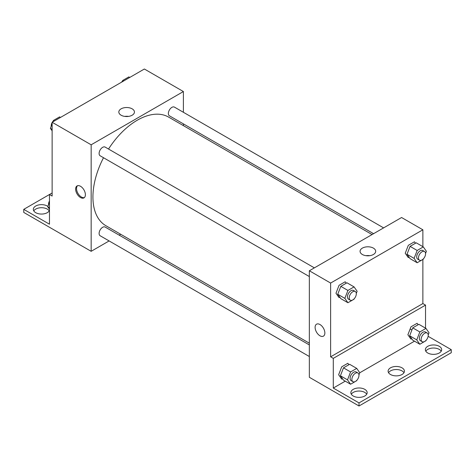 <?xml version="1.0" encoding="UTF-8"?>
<svg xmlns="http://www.w3.org/2000/svg" width="475" height="475" viewBox="0 0 475 475"><rect width="100%" height="100%" fill="white"/><g stroke="black" fill="none" stroke-linecap="round" stroke-linejoin="round"><path stroke-width="0.71" d="M52.131 192.969L49.471 194.501L49.471 224.206L23.75 209.356L49.471 194.507L52.131 196.038L52.131 122.271L144.37 69.012L183.398 91.544L183.398 112.296M80.513 197.541A6.899 3.984 60 0 1 76.006 191.461A6.899 3.984 60 0 1 77.063 185.933A6.899 3.984 60 0 1 83.962 189.917A6.899 3.984 60 0 1 83.962 197.885A6.899 3.984 60 0 1 80.513 197.541M23.75 209.356L23.75 212.426L91.158 251.311L91.158 144.798L52.131 122.271M314.361 267.87L105.159 147.09A5.017 2.897 120 0 0 101.294 148.438A5.017 2.897 120 0 0 99.103 153.484A5.017 2.897 120 0 0 100.142 155.782L309.344 276.563M309.344 344.939L105.159 227.056A5.017 2.897 120 0 0 101.294 228.398A5.017 2.897 120 0 0 99.103 233.451A5.017 2.897 120 0 0 100.142 235.748L309.344 356.523M120.68 234.264L119.166 235.143M109.131 240.932L91.158 251.311M183.398 123.886L183.398 125.638M91.158 144.798L183.398 91.544M383.61 227.887L174.414 107.107A5.017 2.897 120 0 0 170.543 108.454A5.017 2.897 120 0 0 168.358 113.501A5.017 2.897 120 0 0 169.397 115.799L373.576 233.682M372.056 234.561L168.637 117.111A62.718 36.207 120 0 0 108.526 149.037M103.508 157.724A62.718 36.207 120 0 0 92.928 197.03A62.718 36.207 120 0 0 105.919 225.738L309.344 343.188M132.157 108.84A7.814 4.513 180 0 1 134.443 112.029A7.814 4.513 180 0 1 126.635 116.535A7.814 4.513 180 0 1 118.821 112.029A7.814 4.513 180 0 1 123.643 107.861A7.814 4.513 180 0 1 132.157 108.84M128.529 116.405A7.814 4.513 0 0 0 124.741 116.405M77.538 185.725A6.899 3.984 -120 0 0 77.033 191.354A6.899 3.984 -120 0 0 81.409 197.024A6.899 3.984 -120 0 0 84.378 197.576M33.784 210.888A8.152 4.708 180 0 1 47.257 209.095A8.152 4.708 180 0 1 49.198 210.888M49.471 210.312A8.152 4.708 180 0 1 40.654 214.035A8.152 4.708 180 0 1 33.333 209.356A8.152 4.708 180 0 1 38.368 205.004A8.152 4.708 180 0 1 47.257 206.025A8.152 4.708 180 0 1 47.868 206.423M422.869 259.463L422.869 303.572L330.63 356.826L333.29 358.364L333.29 388.063L359.011 402.913L359.011 405.988L309.344 377.281L309.344 270.768L401.583 217.514L422.869 229.799L422.869 246.656M411.914 329.988L410.139 328.961M316.534 324.193A6.899 3.984 -120 0 0 315.477 329.721A6.899 3.984 -120 0 0 319.984 335.801A6.899 3.984 60 0 1 315.477 329.721A6.899 3.984 60 0 1 316.534 324.193A6.899 3.984 60 0 1 323.433 328.178A6.899 3.984 60 0 1 323.433 336.14A6.899 3.984 60 0 1 319.984 335.801A6.899 3.984 -120 0 0 323.433 336.14M330.63 356.826L330.63 283.058L309.344 270.768M415.471 243.248L414.443 241.793L408.304 245.338L405.228 253.258L408.304 257.628L409.052 257.195M346.222 283.231L345.194 281.776L339.049 285.321L335.979 293.241L339.049 297.611L339.797 297.178M330.63 283.058L422.869 229.799M373.403 248.122A7.814 4.513 180 0 1 375.689 251.311A7.814 4.513 180 0 1 367.882 255.817A7.814 4.513 180 0 1 360.068 251.311A7.814 4.513 180 0 1 364.889 247.143A7.814 4.513 180 0 1 373.403 248.122M422.869 303.572L425.529 305.11L425.529 328.154M428.129 336.312L451.25 349.659L451.25 352.729L359.011 405.988M369.77 255.687A7.814 4.513 0 0 0 365.988 255.687M451.25 349.659L359.011 402.913M388.556 372.703A8.152 4.708 180 0 1 402.028 370.91A8.152 4.708 180 0 1 403.97 372.703M425.802 351.197A8.152 4.708 180 0 1 433.509 348.027A8.152 4.708 180 0 1 441.216 351.197M351.304 394.208A8.152 4.708 180 0 1 359.011 391.038A8.152 4.708 180 0 1 366.718 394.208M425.529 305.11L333.29 358.364M348.882 364.735L347.854 363.274L341.709 366.825L338.639 374.739L341.709 379.115L342.463 378.682M418.131 324.752L417.109 323.291L410.964 326.842L407.888 334.762L410.964 339.132L411.712 338.699M414.503 341.175L359.795 372.762L358.957 374.929M345.254 381.158L333.29 388.063M402.028 367.84A8.152 4.708 180 0 1 404.415 371.165A8.152 4.708 180 0 1 396.263 375.873A8.152 4.708 180 0 1 388.105 371.165A8.152 4.708 180 0 1 393.14 366.819A8.152 4.708 180 0 1 402.028 367.84M427.743 352.99A8.152 4.708 180 0 1 425.357 349.659A8.152 4.708 180 0 1 433.509 344.951A8.152 4.708 180 0 1 441.667 349.659A8.152 4.708 180 0 1 436.632 354.006A8.152 4.708 180 0 1 427.743 352.99M353.246 396.002A8.152 4.708 180 0 1 350.859 392.671A8.152 4.708 180 0 1 359.011 387.968A8.152 4.708 180 0 1 367.163 392.671A8.152 4.708 180 0 1 362.128 397.023A8.152 4.708 180 0 1 353.246 396.002M354.255 298.698L354.065 299.185L347.92 302.735L344.844 298.359L347.92 290.445L354.065 286.894L357.135 291.264L356.298 293.425M355.276 291.496L353.501 290.468A5.017 2.897 120 0 0 349.636 291.81A5.017 2.897 120 0 0 347.445 296.863A5.017 2.897 120 0 0 348.484 299.161L350.259 300.182A5.017 2.897 120 0 0 355.276 297.285A5.017 2.897 120 0 0 355.276 291.496A5.017 2.897 120 0 0 351.405 292.837A5.017 2.897 120 0 0 349.22 297.884A5.017 2.897 120 0 0 350.259 300.182M347.92 302.735L340.824 298.638L337.749 294.262L340.824 286.348L346.97 282.797L354.065 286.894M344.844 298.359L337.749 294.262M347.92 290.445L340.824 286.348M423.504 258.715L423.314 259.202L417.169 262.752L414.099 258.382L417.169 250.462L423.314 246.911L426.39 251.287L425.553 253.442M424.525 251.513L422.75 250.485A5.017 2.897 120 0 0 418.885 251.833A5.017 2.897 120 0 0 416.694 256.88A5.017 2.897 120 0 0 417.733 259.178L419.508 260.199A5.017 2.897 120 0 0 424.525 257.302A5.017 2.897 120 0 0 424.525 251.513A5.017 2.897 120 0 0 420.66 252.854A5.017 2.897 120 0 0 418.469 257.901A5.017 2.897 120 0 0 419.508 260.199M417.169 262.752L410.073 258.655L407.004 254.285L410.073 246.365L416.219 242.814L423.314 246.911M414.099 258.382L407.004 254.285M417.169 250.462L410.073 246.365M356.915 380.202L356.725 380.689L350.58 384.233L347.51 379.863L350.58 371.943L356.725 368.398L359.795 372.768M357.936 372.994L356.161 371.973A5.017 2.897 120 0 0 352.296 373.314A5.017 2.897 120 0 0 350.105 378.361A5.017 2.897 120 0 0 351.144 380.659L352.919 381.686A5.017 2.897 120 0 0 357.936 378.789A5.017 2.897 120 0 0 357.936 372.994A5.017 2.897 120 0 0 354.071 374.336A5.017 2.897 120 0 0 351.88 379.388A5.017 2.897 120 0 0 352.919 381.686M350.58 384.233L343.484 380.137L340.415 375.767L343.484 367.846L349.63 364.301L356.725 368.398M347.51 379.863L340.415 375.767M350.58 371.943L343.484 367.846M426.164 340.219L425.974 340.706L419.829 344.25L416.759 339.88L419.829 331.96L425.974 328.415L429.05 332.785L428.213 334.946M427.185 333.011L425.41 331.989A5.017 2.897 120 0 0 421.545 333.331A5.017 2.897 120 0 0 419.354 338.384A5.017 2.897 120 0 0 420.393 340.676L422.168 341.703A5.017 2.897 120 0 0 427.185 338.806A5.017 2.897 120 0 0 427.185 333.011A5.017 2.897 120 0 0 423.32 334.358A5.017 2.897 120 0 0 421.129 339.405A5.017 2.897 120 0 0 422.168 341.703M419.829 344.25L412.733 340.153L409.664 335.783L412.733 327.863L418.879 324.318L425.974 328.415M416.759 339.88L409.664 335.783M419.829 331.96L412.733 327.863M52.131 130.839L50.386 128.357L52.131 123.856M52.927 121.808L53.461 120.436L59.601 116.892L60.527 117.42M52.131 129.366L50.386 128.357M54.382 120.971L53.461 120.436M52.131 122.544A5.017 2.897 120 0 0 51.211 125.833A5.017 2.897 120 0 0 51.223 126.196M53.271 120.923A5.017 2.897 120 0 0 52.369 122.128M122.176 81.831L122.71 80.453L128.856 76.908L129.776 77.443M123.631 80.987L122.71 80.453M122.52 80.94A5.017 2.897 120 0 0 121.624 82.151M49.471 209.267L47.726 206.785L49.471 202.285M49.471 207.795L47.726 206.785M49.471 200.973A5.017 2.897 120 0 0 48.551 204.262A5.017 2.897 120 0 0 48.563 204.624"/></g></svg>

